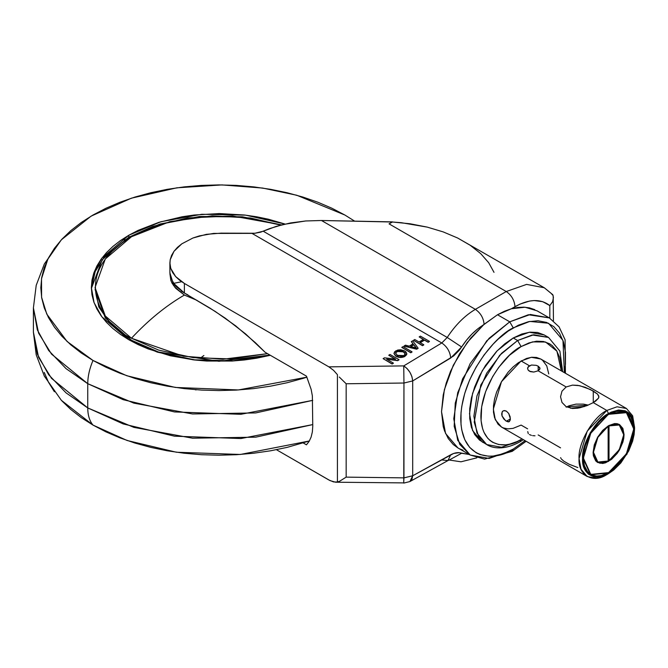 <?xml version="1.0" encoding="UTF-8"?>
<svg xmlns="http://www.w3.org/2000/svg" width="668" height="668" viewBox="0 0 668 668"><rect width="100%" height="100%" fill="white"/><g stroke="black" fill="none" stroke-linecap="round" stroke-linejoin="round"><path stroke-width="1" d="M169.897 262.983L169.897 272.845L172.962 282.739L184.385 293.043L215.138 311.38L235.537 325.759L255.443 342.742L265.129 352.278L245.573 333.908L225.366 318.252L210.011 308.14L184.385 293.043L184.385 283.449L328.865 366.857L403.756 365.897L441.79 342.968L251.953 233.366L213.668 233.416L199.456 235.879L192.935 238.008L181.796 243.837L177.429 247.402L173.989 251.31L171.559 255.452L170.198 259.752L169.931 264.111L170.766 268.427L172.686 272.611L175.642 276.569L179.575 280.209L184.385 283.449L175.642 276.569L170.766 268.427L169.897 262.983L170.198 259.752L173.989 251.31L181.796 243.837L192.935 238.008L206.412 234.334L221.041 233.149L255.001 233.241L251.953 233.366L441.79 342.968L403.756 365.897L328.865 366.857L333.499 370.272L337.415 374.648L337.415 482.062L333.499 481.904L328.865 479.975L276.435 449.706L330.05 480.609L335.586 482.212L339.294 481.444L337.415 482.062L337.415 374.648L333.499 370.272L328.865 366.857L184.385 283.449L184.385 293.043L181.17 290.989M522.067 438.918L521.115 439.477L520.096 441.748L521.115 439.477C509.35 448.144 481.436 450.324 480.885 416.256C481.436 381.553 509.35 351.493 521.115 346.567L517.616 340.505L499.664 355.326L480.801 385.019L474.205 422.168L478.555 436.254L486.696 444.562L476.96 433.064L473.888 416.256L476.96 395.89L486.696 373.153L501.526 353.347L517.616 340.505L513.249 337.983L497.151 350.825L482.321 370.623L472.585 393.368L469.512 413.726L472.585 430.543L482.321 442.041L484.584 443.168M470.163 455.017L489.143 458.457L509.751 451.092L512.222 451.343L513.249 449.08L525.098 440.671L513.249 449.08C497.894 460.377 461.488 463.216 460.77 418.778C461.488 373.512 497.894 334.309 513.249 327.888L509.751 321.826L486.763 340.789L462.615 378.798L455.259 403.105L454.182 426.351L459.743 444.387L470.163 455.017L457.705 440.304L453.772 418.778L457.705 392.717L470.163 363.609L489.143 338.259L509.751 321.826L497.501 314.753L483.607 324.807L467.216 342.517L453.28 365.296L444.379 389.686L441.523 411.705L445.564 433.474L457.922 447.944L470.163 455.017L484.584 459.116L512.222 451.343L513.249 449.08L503.012 453.822L493.168 456.06L488.508 456.202L479.958 454.541L476.142 452.754L469.612 447.335L464.761 439.661L461.78 430.017L461.02 424.572L461.02 412.69L461.78 406.369L464.761 393.285L469.612 380.009L476.142 367.058L484.091 354.925L493.168 344.087L498.011 339.286L508.106 331.144L518.393 325.207L528.48 321.7L537.982 320.757L546.541 322.419L553.814 326.619L559.525 333.198L563.466 341.899L565.47 352.387L565.47 364.269L564.368 372.644L562.965 340.396L548.52 323.245L529.799 321.417L513.249 327.888L509.751 321.826L530.35 314.469L549.33 317.901L528.405 314.745L509.751 321.826L497.501 314.753L504.499 311.221L511.387 308.758L497.501 314.753L477.653 328.932L471.892 334.109L466.489 340.187L459.183 350.349L453.672 355.935L412.69 380.935L412.69 475.775L453.672 453.455L459.183 452.679L469.253 454.49L461.596 453.255C458.44 452.069 454.816 452.587 450.725 454.791L412.69 475.775L403.948 477.87L346.166 477.127L346.166 383.766L403.948 383.023L403.948 477.87L346.166 477.127L339.294 481.444L346.166 477.127L346.166 383.766L339.294 377.044L346.166 383.766L403.948 383.023L403.764 482.513M517.616 441.498L501.526 447.251L486.696 444.562C492.299 448.278 503.981 450.633 520.096 441.748L523.403 439.694M527.737 431.595L528.279 433.666M504.649 410.578L506.377 411.129L508.699 413.45L510.402 418.903L506.377 421.224L503.839 419.028L502.044 415.947L501.66 413.851L502.503 411.413L503.839 410.636L506.377 411.129L508.699 413.45L510.118 416.748L510.335 419.83L509.3 421.633L508.006 421.842L505.509 420.64L502.044 415.947L502.044 412.081L503.113 410.92L504.649 410.578M560.544 396.792L561.972 391.189L566.163 386.964L572.451 385.127L579.715 385.695L590.328 389.477L597.459 394.028L598.887 396.759L598.536 398.128L593.276 402.62L606.828 410.444L608.581 413.475L626.976 411.655L634.6 428.497L626.976 454.14L608.581 473.562L613.658 470.055L620.848 462.932L628.697 450.967L632.621 441.139L634.099 434.651L634.6 428.497L633.481 420.422L631.527 416.106L628.697 412.849L625.089 410.762L618.535 410.01L611.128 412.148L606.026 415.095L601.025 419.128L596.315 424.105L590.178 432.897L584.542 445.898L583.064 452.395L582.563 458.54L583.682 466.615L585.636 470.932L588.466 474.196L594.128 476.852L601.025 476.635L608.581 473.562L596.607 478.23L587.197 476.518L581.01 469.22L579.064 458.54L587.197 431.177L606.828 410.444C593.092 416.941 577.82 443.393 579.064 458.54C577.82 475.123 593.092 483.941 606.828 474.572L608.581 473.562C595.706 482.338 581.394 474.08 582.563 458.54C581.394 444.345 595.706 419.562 608.581 413.475L606.828 410.444L593.276 402.62L586.988 405.61L577.87 408.173L572.451 408.465L566.163 406.695L561.98 402.437L560.544 396.792L561.972 391.189L566.163 386.964L538.174 370.807L533.799 372.051L529.423 371.208L528.087 369.988L527.611 368.486L528.655 366.314L531.444 365.037L536.162 365.321L538.174 366.156L538.174 370.807L533.799 372.051L530.367 371.633L528.087 369.988L527.611 368.486L528.087 366.974L531.444 365.037L536.162 365.321L538.174 366.156L539.869 367.859L539.869 369.095L538.174 370.807L566.163 386.964L572.451 385.127L577.87 385.361L585.218 387.298L593.276 391.047L593.276 402.62L586.988 405.61L579.724 407.831L572.451 408.465L566.163 406.695L561.98 402.437L560.544 396.767M561.354 458.983L563.734 461.129L569.111 464.235L577.87 467.575M560.636 457.63L560.903 458.306M566.163 407.163L569.069 405.785L575.975 404.132L583.456 404.132L588.274 405.084L566.581 406.929M597.543 462.431L608.581 461.396L597.635 462.481L593.1 452.461L597.635 437.198L608.581 425.641L614.502 423.587L617.182 423.687L619.528 424.564L622.885 428.422L624.062 434.584L623.762 438.241L622.885 442.107L619.528 449.84L617.182 453.422L611.604 459.308L605.559 462.799L602.653 463.458L597.635 462.481L595.706 460.887L593.393 455.776L593.1 452.461L594.278 444.938L597.635 437.198L602.653 430.426L608.581 425.641L619.528 424.564L624.062 434.584L619.528 449.84L608.406 461.296L619.353 449.739L623.887 434.484L619.436 424.514M619.194 424.94L608.406 425.95L619.278 424.99L623.712 434.785L619.278 449.698L608.581 460.995L597.877 462.056L593.451 452.253L597.877 437.34L608.406 425.95L597.71 437.239L593.276 452.152L597.793 461.997M590.437 474.748L608.581 473.011L590.52 474.798L583.039 458.265L590.52 433.098L608.581 414.026L615.996 411.02L622.768 410.812L628.321 413.417L632.178 418.611L633.999 425.959L633.631 434.81L631.101 444.42L626.642 453.948L620.622 462.573L613.566 469.571L606.076 474.313L598.804 476.409L592.374 475.666L587.347 472.167L584.141 466.189L583.039 458.265L583.531 452.228L584.984 445.857L590.52 433.098L598.804 421.917L603.596 417.475L608.581 414.026L626.642 412.239L634.116 428.772L626.642 453.948L608.406 472.911L626.467 453.848L633.94 428.672L626.551 412.189M626.3 412.624L608.406 414.335L626.392 412.674L633.765 428.981L626.392 453.806L608.581 472.61L590.771 474.372L583.389 458.064L590.771 433.24L608.406 414.335L590.595 433.14L583.214 457.964L590.679 474.322M548.754 373.93L546.775 365.939L542.583 360.286L540.754 359.017L531.336 357.305L521.115 360.962L529.423 365.755L521.115 360.962L501.484 381.687L493.351 409.058L495.297 419.738L501.484 427.036L503.505 427.979L508.031 428.864L513.057 428.363L521.115 425.09L527.611 428.839M527.611 368.477L527.737 367.709M502.503 411.413L503.113 410.92M196.985 300.333L184.385 295.064C166.006 305.727 148.371 320.114 131.471 338.233L183.5 356.203L222.995 359.225L267.509 353.656L231.17 358.933L193.227 357.647L158.767 350.149L131.471 338.233L105.293 315.989L95.065 287.49L105.293 258.984L131.471 236.739L161.998 223.822L200.843 216.524L242.709 216.991L280.794 225.091L250.483 218.002L212.24 215.839L169.948 221.634L131.471 236.739C67.61 274.991 102.229 325.433 131.471 338.233C148.371 320.114 166.006 305.727 184.385 295.064L174.44 286.814L169.931 273.855L170.849 280.435L172.027 283.157L175.742 288.325L184.385 295.064L196.985 300.333M95.065 289.511L105.293 318.01L131.471 340.254L159.335 352.353L194.572 359.835L233.232 360.829L269.955 355.067L218.904 361.279L158.266 352.003L131.279 340.146L110.855 324.514L98.806 306.971L95.065 287.49M129.058 238.175L128.849 237.24L152.93 226.327L187.608 217.91L232.547 215.989L281.545 224.899L242.434 216.808L199.64 216.482L160.011 224.022L128.849 237.24L128.849 235.228L160.921 221.726L201.786 214.278L245.615 215.146L285.077 224.056L268.361 219.204L256.537 216.758L244.346 214.996L219.371 213.576L194.396 214.996L182.214 216.758L159.026 222.302L138.159 230.351L128.849 235.228L128.849 237.24L102.221 259.71L91.366 288.501L95.198 271.525L104.15 257.297L128.849 237.24L129.058 238.175M172.311 283.675L173.413 283.416M173.463 283.407L181.638 281.721M87.742 383.683L123.221 399.698L174.482 411.939L240.897 414.302L312.733 400.357L255.669 412.933L192.568 413.968L133.851 403.13L87.742 383.683L87.742 407.923C87.784 415.22 89.537 420.94 92.994 425.09L127.104 440.488L176.427 452.236L240.33 454.465L309.368 440.972L287.098 447.385L270.64 450.783L253.681 453.23L236.397 454.716L218.937 455.209L201.477 454.716L184.184 453.23L167.234 450.783L150.776 447.385L134.969 443.068L119.981 437.882L105.945 431.87L92.994 425.09C89.537 420.94 87.784 415.22 87.742 407.923L133.859 427.37L192.593 438.208L255.702 437.173L312.766 424.589L240.923 438.542L174.498 436.179L123.221 423.938L87.742 407.923L87.742 383.683L66.057 368.636L48.664 350.483L37.333 329.892L33.4 307.94L38.569 333.048L51.511 354.098L87.742 383.683C87.784 376.334 89.537 368.594 92.994 360.453C89.537 368.594 87.784 376.334 87.742 383.683M344.88 215.029L354.658 221.15L344.88 215.029L331.929 208.249L317.893 202.237L302.896 197.052L287.098 192.735L270.64 189.336L253.681 186.881L236.397 185.403L218.937 184.911L201.477 185.403L184.184 186.881L167.234 189.336L150.776 192.735L134.969 197.052L119.981 202.237L105.945 208.249L92.994 215.029L81.254 222.502L70.841 230.61L61.857 239.261L54.384 248.387L48.488 257.89L44.247 267.676L41.683 277.663L40.823 287.741L41.683 297.819L44.247 307.798L48.488 317.592L54.384 327.095L61.857 336.213L70.841 344.872L81.254 352.98L92.994 360.453L105.945 367.233L119.981 373.245L134.969 378.43L150.776 382.747L167.234 386.146L184.184 388.601L201.477 390.079L218.937 390.571L236.397 390.079L253.681 388.601L270.64 386.146L287.098 382.747L302.896 378.43L306.921 377.153L238.418 389.953L175.367 387.448L126.728 375.717L92.994 360.453L67.009 341.415L46.777 314.102L41.583 297.252L41.516 278.69L47.829 259.176L61.364 239.795L91.132 216.115L131.354 198.196L176.836 187.817L222.001 184.919L262.674 188.059L296.776 195.248L344.88 215.029M399.005 359.86L397.669 360.662L386.655 359.192L393.36 363.058L392.091 363.826L383.106 358.632L384.451 357.831L395.456 359.1L388.751 355.234L390.02 354.466L399.005 359.66L397.669 360.662L399.005 359.86M393.368 363.258L392.099 364.027L383.106 358.632L392.099 364.027L393.368 363.258M395.464 359.3L388.751 355.234L395.464 359.3M393.953 353.481L396.116 356.286L393.953 353.38L395.782 350.859L404.524 350.884L400.792 349.773L397.794 350.032L394.663 351.752L393.961 353.531L395.297 355.535L399.748 357.255L404.532 356.436L406.136 355.276L406.804 353.84L406.069 352.044L404.524 350.884L406.812 353.656L406.754 354.407L404.031 356.871L400.14 357.489L395.69 356.019L393.961 353.439M429.415 341.523L428.146 342.283L424.456 340.162L420.08 342.801L424.456 339.962L420.08 342.601L423.762 344.73L422.502 345.49L413.517 340.304L414.778 339.536L419.045 341.999L423.42 339.361L419.153 336.897L420.422 336.138L429.407 341.323L428.138 342.083L424.456 340.162L428.146 342.283L429.415 341.523M423.771 344.922L422.502 345.69L413.517 340.304L422.502 345.69L423.771 344.922M423.42 339.561L419.153 336.897L423.42 339.561M418.093 348.345L416.665 349.214L404.107 345.974L405.451 345.164L409.242 346.141L413.066 343.836L411.321 341.624L412.665 340.814L418.084 348.153L416.657 349.013L404.107 345.974L405.451 345.164L409.242 346.141L413.066 343.836L411.321 341.624L412.665 340.814L418.084 348.153L416.657 349.013L404.115 346.174L416.665 349.214L418.093 348.345M413.075 344.037L411.321 341.624L413.075 344.037M412.022 352.011L410.753 352.771L401.769 347.385L403.029 346.625L412.022 351.811L410.753 352.57L401.769 347.385L410.753 352.771L412.022 352.011M270.34 355.292L256.537 358.215L244.346 359.977L231.921 361.046L206.821 361.046L194.396 359.977L170.382 355.777L148.246 348.946L138.159 344.621L128.849 339.753L120.415 334.376L112.925 328.547L106.471 322.327L101.102 315.772L96.868 308.942L93.812 301.911L91.967 294.73L91.357 287.49L91.967 280.243L93.812 273.07L96.868 266.031L101.102 259.201L106.471 252.646L112.925 246.425L120.415 240.597L128.849 235.228L101.887 258.132L94.071 272.344L91.357 287.49L94.071 302.629L101.887 316.841L128.849 339.753L157.281 352.119L193.202 359.835L232.698 360.996L270.34 355.292M44.247 372.435L48.488 382.23L54.384 391.732M61.857 400.85L70.841 409.509L81.254 417.609L92.994 425.09L61.364 400.316L44.347 376.142L36.214 354.791L33.4 332.18L37.333 354.123L48.664 374.723L66.057 392.876L87.742 407.923L51.511 378.339L38.569 357.28L33.4 332.18L33.4 307.94L36.214 285.32L44.347 263.969L61.364 239.795M128.064 238.785L124.198 240.079M174.715 285.144L173.413 285.436M196.05 389.937L195.139 389.653M203.89 355.51L200.041 358.382M560.544 447.852L538.174 434.935M634.6 428.497L632.646 415.797L626.467 408.499L617.048 406.795L606.828 410.444L617.048 406.795L626.467 408.499L632.646 415.797L634.583 427.512M608.581 473.562L606.828 474.572M590.345 474.697L594.219 476.134L598.628 476.309L603.421 475.215L608.406 472.911L613.391 469.462L618.176 465.02L626.467 453.848L632.003 441.08L633.456 434.709L633.94 428.672L633.456 423.203L632.003 418.51L629.64 414.778L626.467 412.139M590.771 474.372L587.464 471.666L585.135 467.984L583.698 463.358L583.214 457.964L583.698 452.011L585.135 445.723L590.595 433.14L598.762 422.109L603.488 417.725L608.406 414.335L613.316 412.056L618.042 410.979L622.401 411.154L626.392 412.674L622.576 411.254L615.896 411.463L608.581 414.436L603.663 417.834L598.937 422.209L592.6 430.259L589.109 436.313L585.31 445.823L583.874 452.111L583.515 460.845L584.475 465.88L587.64 471.775L592.6 475.232L596.708 476.025L601.267 475.574L608.581 472.61L615.896 467.132L622.576 459.626L628.054 450.733L631.853 441.214L633.648 431.895L633.289 423.579L630.792 416.982L626.392 412.674M599.806 463.25L605.383 462.699L611.429 459.208L617.007 453.313L619.353 449.739L622.71 441.999L623.586 438.141L623.887 434.484L622.71 428.322M597.877 462.056L595.823 460.386L594.428 458.173L593.276 452.152L594.428 444.805L597.71 437.239L602.611 430.618L608.406 425.95L614.193 423.938L616.815 424.038L619.278 424.99L616.99 424.138L611.529 424.681L605.625 428.088L602.786 430.718L597.877 437.34L594.603 444.905L593.451 452.253L593.743 455.501L595.998 460.494L597.877 462.056L602.786 463.007L608.581 460.995L614.368 456.319L616.99 453.196L621.165 445.965L622.559 442.132L623.712 434.785L623.419 431.545L621.165 426.551L619.278 424.99M609.016 460.436L608.139 460.945L608.139 426.601L609.016 426.101L609.016 460.436L608.139 460.945L608.139 426.601L609.016 426.101L609.016 460.436M607.972 460.836L608.84 460.335L608.84 426L608.84 460.335L607.972 460.836M595.689 401.059L593.276 402.62L593.276 391.047L597.459 394.028L598.795 396.082L598.536 398.128L595.689 401.059M598.887 396.759L598.804 397.435M570.647 408.265L584.358 406.561L570.647 408.265M538.174 370.807L538.174 366.156L539.986 368.477L538.174 370.807M539.869 367.859L539.986 368.477M506.377 421.224L510.402 418.903L509.3 421.633L506.377 421.224M509.292 421.633L508.699 421.842M532.596 435.636L535.001 435.795M529.423 434.534L531.436 435.369M562.673 371.667L559.884 351.109L548.545 337.449L544.169 334.918L529.34 332.238L513.249 337.983L517.616 340.505L533.715 334.76L548.545 337.449L532.196 334.977L517.616 340.505L521.115 346.567L528.964 342.926L536.513 341.214L543.468 341.49L549.564 343.753L552.219 345.598L556.603 350.642L559.617 357.313L561.153 365.354L561.337 370.899L556.928 351.176L545.564 342.016L532.53 341.891L521.115 346.567L509.442 355.309L498.762 367.3L492.667 376.602L485.636 391.607L481.661 406.745L481.077 420.698L482.613 428.739L483.949 432.263L487.665 438.15L490.02 440.454L492.667 442.3L498.762 444.554L505.718 444.838L509.442 444.22L517.174 441.531L521.115 439.477M626.467 408.499L540.754 359.017L536.546 357.455L531.745 357.263L526.534 358.449L518.393 362.682L513.057 366.991L508.031 372.301L501.484 381.687L496.625 392.049L494.545 399.055L493.485 405.835L493.485 412.123L494.545 417.675L498.027 424.172L501.484 427.036L587.197 476.518M544.169 334.918L537.54 332.464L529.983 332.163L521.775 334.025L513.249 337.983L504.716 343.878L496.508 351.485L485.502 365.463L479.44 375.959L474.681 386.939L471.399 397.986L469.729 408.657L469.729 418.552L471.399 427.303L474.681 434.551L479.44 440.028L486.696 444.562M565.412 373.245L565.086 339.753L559.083 326.852L549.33 317.901L537.08 310.837L525.031 307.222L511.387 308.758L517.758 307.439L523.837 307.146L529.54 307.89L534.792 309.651M463.033 450.215L459.517 448.796M457.956 447.969L453.28 444.546L448.245 438.534L444.546 430.91L443.235 426.56L441.523 411.705L443.235 394.888L446.224 383.09L450.599 371.183L459.517 353.848L470.748 338.066L483.607 324.807C475.324 329.825 467.992 337.223 461.596 346.984L447.226 337.457C455.401 324.974 464.786 315.605 475.374 309.351L506.252 291.524L389.052 223.864L392.475 221.885L321.475 220.498L305.727 220.966L283.157 224.498L269.48 228.648L260.704 232.155L255.001 233.241L263.209 231.22L447.226 337.457L441.79 342.968C447.076 346.642 450.057 351.66 450.725 357.998C450.057 351.66 447.076 346.642 441.79 342.968L447.226 337.457L461.596 346.984L450.725 357.998L412.69 380.935L403.948 383.023L403.756 365.897L403.948 383.023L412.69 380.935L411.956 376.727L409.993 372.393L407.113 368.594L403.756 365.897C409.041 369.579 412.022 374.589 412.69 380.935L412.69 475.775L409.918 481.553L411.956 479.298L412.69 475.775L403.948 477.87L403.756 482.087M494.003 272.335L488.692 262.716L480.718 253.631L470.289 245.331L457.672 238.025L443.185 231.896L427.219 227.112L410.169 223.788L392.475 222.01L389.052 223.864L506.252 291.524C511.521 295.214 514.435 300.266 514.995 306.679C529.056 298.922 540.663 298.563 549.822 305.593L552.611 301.685L553.43 297.561L552.611 301.685L549.822 305.593L549.822 318.193L549.822 305.593L542.717 301.685L534.258 300.55L529.649 301.043L519.963 304.124L511.387 308.758L514.995 306.679C514.435 300.266 511.521 295.214 506.252 291.524L526.609 284.393L544.286 287.758L552.453 294.463L553.204 295.849L553.446 320.765M392.475 222.01L321.475 220.498L475.374 309.351L321.475 220.498L305.727 220.966L290.463 222.953L276.143 226.402L263.209 231.22L447.226 337.457C455.401 324.974 464.786 315.605 475.374 309.351C480.651 313.041 483.565 318.093 484.116 324.498C483.565 318.093 480.651 313.041 475.374 309.351L506.252 291.524L526.609 284.393L544.286 287.758L457.672 238.025L443.185 231.896L427.219 227.112L401.376 222.703L392.475 222.01L389.052 223.864L392.475 222.01M303.239 442.959L306.462 444.821L309.15 441.339L311.146 436.989L312.348 431.945L312.766 426.242L312.357 395.865L311.146 389.377L306.462 376.142L265.129 352.278L306.462 376.142L311.146 389.377L312.357 395.865L312.766 426.242L312.348 431.945L311.146 436.989L309.15 441.339L306.462 444.821L303.239 442.959M403.814 482.897L335.586 482.212M403.789 483.089L409.918 481.553L447.952 460.569L450.725 454.791L447.952 460.569L441.79 459.951M449.23 460.01L461.596 453.255L449.23 460.01M448.98 459.784L450.958 460.277M553.43 297.561L552.87 294.855L551.993 294.546M330.518 366.841L329.558 367.275M169.897 272.803L170.766 278.18L175.642 286.205L184.385 293.043L187.942 294.897M420.422 336.138L429.407 341.323L428.138 342.083L424.456 339.962L420.08 342.601L423.762 344.73L422.502 345.49L413.517 340.304L414.778 339.536L419.045 341.999L423.42 339.361L419.153 336.897L420.422 336.138M416.181 348.028L413.726 344.863L410.661 346.709L413.726 344.663L410.653 346.508L416.339 347.978L413.726 344.663L415.296 346.851L413.726 344.663L410.653 346.508L416.339 347.978L415.287 346.65L416.339 348.178M403.029 346.625L412.022 351.811L410.753 352.57L401.769 347.385L403.029 346.625M395.598 353.297L396.817 351.46L395.59 353.205L397.385 355.326L403.948 355.593L405.209 353.764L403.247 351.635L396.817 351.46L400.107 350.708L404.466 352.487L405.184 353.522L404.967 354.633L403.597 355.777L401.493 356.328L397.385 355.326L395.623 353.464L396.817 351.46L403.247 351.836L405.209 353.865M396.116 356.286C399.013 357.848 401.969 357.881 404.992 356.386L404.992 356.186C401.969 357.681 399.005 357.647 396.107 356.086L396.116 356.286M406.812 353.856L404.992 356.186L406.812 353.756M405.217 353.998L403.898 352.245L400.992 351.001L398.328 351.059L395.815 352.579M390.02 354.466L399.005 359.66L397.669 360.461L386.655 359.192L393.36 363.058L392.091 363.826L383.106 358.632L384.451 357.831L395.456 359.1L388.751 355.234L390.02 354.466M512.222 451.343L526.142 441.272M447.952 460.569L449.506 459.943L448.32 459.709M449.163 460.027L460.995 461.797L476.81 457.847M552.72 294.646L544.286 287.758"/></g></svg>
